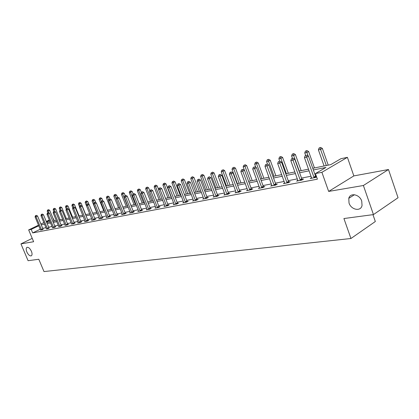 <?xml version="1.0" encoding="UTF-8"?>
<svg xmlns="http://www.w3.org/2000/svg" width="419" height="419" viewBox="0 0 419 419"><rect width="100%" height="100%" fill="white"/><g stroke="black" fill="none" stroke-linecap="round" stroke-linejoin="round"><path stroke-width="0.63" d="M349.027 203.037L348.786 198.344C350.164 192.368 359.649 194.296 361.733 201.11L362.047 205.457C360.869 211.825 351.117 209.914 349.027 203.037M26.842 251.955C26.004 249.787 25.983 248.289 26.795 247.467C28.314 246.901 29.849 248.168 31.409 251.264C32.242 253.422 32.263 254.909 31.472 255.731C29.948 256.318 28.408 255.061 26.842 251.955M312.768 168.291L330.79 164.615L340.93 158.701L347.403 157.345L321.897 172.309L315.423 173.576L325.966 167.427L313.36 169.967M353.846 175.907L328.658 191.425L363.399 185.502L373.455 214.591L398.05 197.731L388.481 169.522L353.846 175.907L347.403 157.345M372.957 214.654L375.33 221.52L350.949 238.505L43.99 271.564L38.805 259.267L28.083 260.702L20.95 243.889L33.635 241.726L28.66 229.916L38.532 225.171M54.381 220.996L53.433 218.723M363.399 185.502L388.481 169.522M32.221 238.369L20.95 243.889M40.24 229.251L32.692 232.912L317.408 179.17L315.423 173.576M316.02 175.262L315.292 175.404M311.076 176.221L301.518 178.075M297.385 178.876L288.23 180.657M284.176 181.443L275.393 183.145M271.418 183.92L262.996 185.554M259.089 186.314L251.007 187.88M247.173 188.629L239.406 190.132M235.64 190.865L228.182 192.311M224.484 193.028L217.314 194.421M213.68 195.128L206.782 196.469M203.21 197.16L196.574 198.449M193.059 199.13L186.67 200.371M183.213 201.041L177.064 202.236M173.665 202.896L167.741 204.048M164.395 204.697L158.686 205.802M155.391 206.441L149.892 207.51M146.645 208.143L141.339 209.17M138.144 209.793L133.027 210.783M129.88 211.396L124.941 212.354M121.84 212.957L117.069 213.884M114.015 214.476L109.411 215.371M106.4 215.953L101.953 216.817M98.984 217.393L94.689 218.226M91.761 218.797L87.608 219.603M84.722 220.164L80.705 220.944M77.855 221.494L73.98 222.248M71.167 222.793L67.412 223.521M64.641 224.06L61.012 224.767M58.272 225.296L54.758 225.977M52.056 226.506L48.656 227.166M45.99 227.679L42.701 228.318M40.512 229.947L42.199 229.795L43.11 229.172M46.441 228.805L48.164 228.654L49.07 228.025M52.511 227.637L54.276 227.48L55.821 226.726L55.177 226.852M58.728 226.443L60.54 226.281L62.091 225.522L61.431 225.647M65.102 225.218L66.956 225.055L68.517 224.285L67.841 224.416M71.628 223.966L73.529 223.798L75.101 223.018L74.409 223.154M78.322 222.678L77.656 223.008L80.27 222.505L81.852 221.719L81.145 221.855M85.188 221.358L84.507 221.698L87.183 221.185L88.776 220.389L88.048 220.53M92.232 220.001L91.531 220.352L94.28 219.823L95.878 219.022L95.134 219.168M99.46 218.608L98.737 218.975L101.56 218.43L103.168 217.623L102.404 217.77M106.876 217.183L106.138 217.555L109.034 217L110.653 216.183L109.867 216.335M114.497 215.717L113.738 216.104L116.712 215.534L118.341 214.706L117.535 214.858M122.322 214.209L121.541 214.607L124.6 214.02L126.234 213.187L125.407 213.344M130.367 212.658L129.565 213.072L132.708 212.47L134.352 211.626L133.499 211.789M138.637 211.066L137.809 211.495L141.041 210.877L142.696 210.024L141.821 210.191M147.137 209.432L146.289 209.872L149.614 209.233L151.275 208.374L150.374 208.547M155.889 207.745L155.014 208.201L158.434 207.546L160.105 206.672L159.178 206.855M164.892 206.012L163.991 206.483L167.516 205.808L169.192 204.928L168.239 205.111M174.168 204.226L173.236 204.713L176.865 204.022L178.552 203.126L177.572 203.315M183.721 202.382L182.763 202.89L186.502 202.178L188.199 201.272L187.183 201.466M193.568 200.486L192.578 201.015L196.432 200.277L198.135 199.36L197.087 199.564M203.718 198.527L202.696 199.077L206.672 198.313L208.384 197.391L207.305 197.6M214.188 196.506L213.135 197.077L217.241 196.291L218.959 195.359L217.843 195.573M224.998 194.421L223.914 195.018L228.146 194.207L229.869 193.259L228.722 193.478M236.159 192.269L235.038 192.887L239.411 192.049L241.14 191.09L239.951 191.321M247.692 190.043L246.529 190.687L251.054 189.823L252.783 188.854L251.557 189.089M259.607 187.738L258.408 188.414L263.085 187.518L264.824 186.539L263.556 186.785M271.936 185.355L270.695 186.062L275.534 185.135L277.278 184.145L275.964 184.397M284.695 182.894L283.412 183.627L288.419 182.668L290.163 181.668L288.806 181.93M297.909 180.338L296.579 181.108L301.769 180.118L303.513 179.102L302.104 179.369M311.595 177.693L310.217 178.499L315.596 177.467L316.596 176.881M316.497 176.603L315.884 176.718M328.658 191.425L321.897 172.309M32.692 232.912L31.221 229.413L28.66 229.916M373.455 214.591L343.915 218.535L350.949 238.505M46.739 222.552L50.128 221.861M52.82 221.316L56.324 220.598M59.053 220.043L62.677 219.305M65.443 218.739L69.182 217.974M71.989 217.403L75.855 216.613M78.699 216.036L82.7 215.219M85.581 214.633L89.724 213.784M92.641 213.192L96.925 212.318M99.89 211.71L104.326 210.809M107.327 210.197L111.92 209.259M114.968 208.636L119.724 207.667M122.819 207.038L127.743 206.033M130.885 205.389L135.992 204.346M139.176 203.697L144.471 202.618M147.708 201.958L153.197 200.837M156.481 200.167L162.179 199.009M165.515 198.328L171.429 197.119M174.817 196.427L180.956 195.175M184.402 194.474L190.776 193.175M194.28 192.457L200.9 191.106M204.467 190.383L211.349 188.979M214.978 188.236L222.133 186.78M225.825 186.026L233.268 184.507M237.023 183.742L244.775 182.16M248.598 181.38L256.669 179.735M260.566 178.939L268.972 177.221M272.942 176.415L281.704 174.629M285.753 173.801L294.892 171.937M299.019 171.093L308.557 169.15M49.589 220.572L46.525 222.049M40.905 224.029L43.875 222.604M46.279 221.452L49.342 219.975M38.784 225.773L31.221 229.413M309.149 170.821L299.611 172.743M295.479 173.576L286.339 175.42M282.286 176.237L273.523 178.002M269.548 178.803L261.137 180.5M257.24 181.286L249.169 182.914M245.34 183.684L237.589 185.25M233.828 186.01L226.38 187.508M222.688 188.251L215.528 189.697M211.899 190.43L205.017 191.818M201.445 192.536L194.825 193.871M191.315 194.578L184.941 195.867M181.49 196.563L175.352 197.799M171.952 198.486L166.039 199.674M162.703 200.35L157.005 201.497M153.715 202.162L148.221 203.267M144.984 203.922L139.689 204.991M136.5 205.635L131.388 206.667M128.251 207.295L123.317 208.29M120.222 208.913L115.466 209.877M112.412 210.49L107.819 211.417M104.813 212.024L100.377 212.92M97.412 213.517L93.123 214.381M90.2 214.968L86.057 215.806M83.177 216.387L79.17 217.194M76.331 217.765L72.456 218.545M69.654 219.111L65.909 219.87M63.138 220.425L59.519 221.159M56.785 221.709L53.281 222.416M50.584 222.96L47.19 223.641M44.529 224.181L41.245 224.841M41.387 229.554L42.906 228.816L37.548 216L36.013 216.723L41.586 229.911M35.809 215.649L36.422 215.361L35.437 215.727L35.809 215.649L36.013 216.723L35.081 216.927L40.549 230.11M42.906 228.816L43.199 229.308M37.548 216L36.422 215.361M35.437 215.727L35.081 216.927M54.13 221.049L49.667 210.286L47.221 211.207L47.892 212.826M49.028 213.077L47.955 209.935L48.552 209.652L47.955 209.935M47.221 211.207L47.577 210.024M48.552 209.652L49.667 210.286M47.337 228.413L48.866 227.664L43.461 214.69L41.916 215.424L47.541 228.769M41.706 214.334L42.324 214.046L41.324 214.418L41.706 214.334L41.916 215.424L40.962 215.633L46.478 228.973M48.866 227.664L49.164 228.166M43.461 214.69L42.324 214.046M41.324 214.418L40.962 215.633M53.428 227.239L54.973 226.485L49.515 213.355L47.965 214.088L53.637 227.606M47.745 212.993L48.363 212.7L47.352 213.077L47.745 212.993L47.965 214.088L46.986 214.303L52.548 227.81M54.973 226.485L55.271 226.993M49.515 213.355L48.363 212.7M47.352 213.077L46.986 214.303M60.158 219.818L55.654 208.929L53.176 209.861L53.873 211.543M54.926 211.532L53.925 208.573L54.528 208.29L53.925 208.573M53.176 209.861L53.538 208.662M54.528 208.29L55.654 208.929M66.328 218.561L61.782 207.536L59.273 208.479L59.996 210.233M60.959 209.945L60.037 207.175L60.645 206.886L60.037 207.175M59.273 208.479L59.645 207.269M60.645 206.886L61.782 207.536M59.671 226.04L61.221 225.281L55.722 211.983L54.156 212.726L59.88 226.407M53.931 211.616L54.554 211.317L53.527 211.705L53.931 211.616L54.156 212.726L53.155 212.946L58.765 226.621M61.221 225.281L61.53 225.794M55.722 211.983L54.554 211.317M53.527 211.705L53.155 212.946M66.066 224.809L67.627 224.045L62.075 210.579L60.504 211.328L66.281 225.186M60.268 210.207L60.896 209.909L59.859 210.296L60.268 210.207L60.504 211.328L59.477 211.553L65.134 225.401M67.627 224.045L67.941 224.568M62.075 210.579L60.896 209.909M59.859 210.296L59.477 211.553M72.623 223.552L74.194 222.772L68.59 209.139L67.009 209.898L72.838 223.929M66.762 208.762L67.396 208.458L66.343 208.856L66.762 208.762L67.009 209.898L65.956 210.129L71.665 224.155M74.194 222.772L74.514 223.311M68.59 209.139L67.396 208.458M66.343 208.856L65.956 210.129M72.644 217.272L68.061 206.111L65.521 207.07L66.307 208.981M67.218 208.5L66.302 205.745L66.909 205.457L66.302 205.745M65.521 207.07L65.893 205.839M66.909 205.457L68.061 206.111M79.118 215.953L74.493 204.65L71.916 205.619L72.843 207.876M73.634 207.07L72.995 207.374L74.063 206.976L73.634 207.07L72.958 205.383L72.712 204.283L73.33 203.99L72.712 204.283M71.916 205.619L72.298 204.378M73.33 203.99L74.493 204.65M85.748 214.596L81.082 203.157L78.473 204.137L79.542 206.75M80.254 205.65L79.285 202.78L79.903 202.487L79.285 202.78M78.473 204.137L78.861 202.88M79.903 202.487L81.082 203.157M89.011 204.514L87.838 201.623L85.193 202.618L86.408 205.609M87.026 204.2L86.026 201.24L86.644 200.942L86.026 201.24M85.193 202.618L85.586 201.34M86.644 200.942L87.838 201.623M95.831 202.696L94.762 200.052L92.08 201.062L96.663 212.37M93.987 202.744L92.929 199.664L93.557 199.365L92.929 199.664M92.08 201.062L92.484 199.769M93.557 199.365L94.762 200.052M102.828 200.827L101.869 198.438L99.146 199.46L103.771 210.919M101.23 201.518L100.015 198.046L100.644 197.742L100.015 198.046M99.146 199.46L99.554 198.15M100.644 197.742L101.869 198.438M110.029 198.962L109.155 196.789L106.395 197.82L111.061 209.432M108.662 200.266L107.285 196.385L107.919 196.082L107.285 196.385M106.395 197.82L106.814 196.495M107.919 196.082L109.155 196.789M117.514 197.297L116.634 195.092L113.837 196.139L118.54 207.908M116.299 198.994L114.748 194.683L115.382 194.374L114.748 194.683M113.837 196.139L114.261 194.793M115.382 194.374L116.634 195.092M125.218 195.626L124.312 193.348L121.473 194.411L126.224 206.342M127.476 206.085L122.715 194.128L122.406 192.934L123.045 192.62L122.406 192.934M121.473 194.411L121.908 193.049M123.045 192.62L124.312 193.348M133.142 193.939L132.2 191.556L129.319 192.635L134.111 204.734M135.395 204.472L130.592 192.347L130.272 191.137L130.917 190.823L130.272 191.137M129.319 192.635L129.764 191.253M130.917 190.823L132.2 191.556M141.339 192.347L140.302 189.718L137.374 190.813L142.214 203.079M143.534 202.812L138.689 190.519L138.354 189.288L139.003 188.974L138.354 189.288M137.374 190.813L137.83 189.409M139.003 188.974L140.302 189.718M149.861 190.964L148.635 187.827L145.66 188.943L150.541 201.382M151.898 201.104L147.006 188.634L146.66 187.393L147.315 187.073L146.66 187.393M145.66 188.943L146.121 187.518M147.315 187.073L148.635 187.827M158.623 189.55L157.193 185.884L154.176 187.015L159.105 199.633M160.498 199.35L155.564 186.701L155.203 185.444L155.858 185.119L155.203 185.444M154.176 187.015L154.648 185.57M155.858 185.119L157.193 185.884M171.156 197.176L166.003 183.889L162.933 185.036L167.909 197.836M169.344 197.543L164.363 184.711L163.991 183.438L164.646 183.108L163.991 183.438M162.933 185.036L163.42 183.569M164.646 183.108L166.003 183.889M180.27 195.317L175.063 181.83L171.947 182.993L176.97 195.987M178.447 195.689L173.419 182.663L173.031 181.375L173.691 181.039L173.031 181.375M171.947 182.993L172.445 181.506M173.691 181.039L175.063 181.83M189.645 193.405L184.397 179.714L181.228 180.898L186.298 194.086M187.817 193.777L182.742 180.552L182.338 179.248L182.998 178.913L182.338 179.248M181.228 180.898L181.731 179.384M182.998 178.913L184.397 179.714M199.303 191.436L194.002 177.536L190.781 178.735L195.898 192.127M197.464 191.808L192.342 178.384L191.923 177.059L192.588 176.718L191.923 177.059M190.781 178.735L191.3 177.2M192.588 176.718L194.002 177.536M209.254 189.404L203.901 175.289L200.628 176.509L205.792 190.111M207.405 189.781L202.23 176.142L201.801 174.802L202.466 174.461L201.801 174.802M200.628 176.509L201.157 174.948M202.466 174.461L203.901 175.289M219.509 187.314L214.104 172.974L210.773 174.215L215.989 188.031M217.655 187.691L211.977 172.476L212.648 172.13L211.977 172.476M210.773 174.215L211.317 172.628M212.648 172.13L214.104 172.974M79.343 222.259L80.925 221.473L75.273 207.662L73.681 208.426L79.563 222.641M73.425 207.279L73.681 208.426L72.597 208.667L78.358 222.871M80.925 221.473L81.249 222.018M75.273 207.662L74.063 206.976M72.995 207.374L72.597 208.667M86.241 220.933L87.828 220.143L82.124 206.148L80.521 206.923L86.461 221.321M80.259 205.76L80.898 205.451L79.814 205.86L80.259 205.76L80.521 206.923L79.411 207.164L85.225 221.557M87.828 220.143L88.163 220.698M82.124 206.148L80.898 205.451M79.814 205.86L79.411 207.164M93.311 219.577L94.909 218.776L89.153 204.598L87.54 205.378L93.537 219.97M87.267 204.2L87.917 203.891L86.817 204.299L87.267 204.2L87.54 205.378L86.403 205.624L92.269 220.211M94.909 218.776L95.249 219.341M89.153 204.598L87.917 203.891M86.817 204.299L86.403 205.624M100.57 218.179L102.178 217.372L96.365 203L94.746 203.791L100.796 218.577M94.464 202.602L95.113 202.288L93.997 202.702L94.464 202.602L94.746 203.791L93.578 204.048L99.497 218.828M102.178 217.372L102.524 217.948M96.365 203L95.113 202.288M93.997 202.702L93.578 204.048M108.018 216.749L109.637 215.932L103.771 201.366L102.142 202.162L108.254 217.152M101.848 200.958L102.503 200.638L101.372 201.062L101.848 200.958L102.142 202.162L100.942 202.424L106.918 217.409M109.637 215.932L109.993 216.518M103.771 201.366L102.503 200.638M101.372 201.062L100.942 202.424M115.675 215.277L117.299 214.455L111.381 199.685L109.736 200.486L115.906 215.685M109.438 199.271L110.092 198.946L108.945 199.381L109.438 199.271L109.736 200.486L108.505 200.759L114.539 215.947M117.299 214.455L117.66 215.052M111.381 199.685L110.092 198.946M108.945 199.381L108.505 200.759M123.537 213.769L125.171 212.931L119.195 197.957L117.545 198.768L123.773 214.182M117.231 197.538L117.891 197.213L116.723 197.648L117.231 197.538L117.545 198.768L116.278 199.046L122.364 214.449M125.171 212.931L125.543 213.543M119.195 197.957L117.891 197.213M116.723 197.648L116.278 199.046M131.613 212.213L133.258 211.37L127.229 196.181L125.569 197.003L131.854 212.632M125.244 195.752L125.904 195.427L124.721 195.872L125.244 195.752L125.569 197.003L124.265 197.291L130.409 212.91M133.258 211.37L133.64 211.993M127.229 196.181L125.904 195.427M124.721 195.872L124.265 197.291M139.92 210.616L141.575 209.767L135.484 194.358L133.818 195.186L140.166 211.045M133.478 193.924L134.148 193.594L132.943 194.039L133.478 193.924L133.818 195.186L132.477 195.479L138.679 211.328M141.575 209.767L141.962 210.401M135.484 194.358L134.148 193.594M132.943 194.039L132.477 195.479M148.467 208.976L150.128 208.112L143.979 192.483L142.303 193.321L148.714 209.406M141.952 192.038L142.622 191.703L141.402 192.159L141.952 192.038L142.303 193.321L140.925 193.62L147.184 209.699M150.128 208.112L150.526 208.762M143.979 192.483L142.622 191.703M141.402 192.159L140.925 193.62M157.256 207.285L158.927 206.415L152.72 190.551L151.034 191.394L157.507 207.724M150.667 190.1L151.343 189.76L150.102 190.226L150.667 190.1L151.034 191.394L149.614 191.708L155.931 208.028M158.927 206.415L159.335 207.075M152.72 190.551L151.343 189.76M150.102 190.226L149.614 191.708M166.306 205.546L167.982 204.666L161.718 188.56L160.021 189.419L166.563 205.991M159.644 188.1L160.32 187.759L159.058 188.231L159.644 188.1L160.021 189.419L158.565 189.739L164.939 206.3M167.982 204.666L168.401 205.341M161.718 188.56L160.32 187.759M159.058 188.231L158.565 189.739M175.624 203.754L177.31 202.864L170.983 186.513L169.281 187.377L175.886 204.21M168.883 186.046L169.569 185.701L168.286 186.177L168.883 186.046L169.281 187.377L167.778 187.712L174.215 204.53M177.31 202.864L177.74 203.561M170.983 186.513L169.569 185.701M168.286 186.177L167.778 187.712M185.224 201.911L186.921 201.01L180.531 184.407L178.819 185.277L185.491 202.372M178.41 183.931L179.091 183.58L177.787 184.067L178.41 183.931L178.819 185.277L177.268 185.622L183.768 202.696M186.921 201.01L187.356 201.717M180.531 184.407L179.091 183.58M177.787 184.067L177.268 185.622M195.118 200.01L196.82 199.098L190.373 182.234L188.65 183.113L195.39 200.476M188.225 181.746L188.911 181.39L187.586 181.888L188.225 181.746L188.65 183.113L187.052 183.464L193.615 200.816M196.82 199.098L197.27 199.826M190.373 182.234L188.911 181.39M187.586 181.888L187.052 183.464M205.326 198.051L207.033 197.129L200.518 179.992L198.789 180.882L205.598 198.522M198.349 179.494L199.041 179.138L197.689 179.641L198.349 179.494L198.789 180.882L197.145 181.244L203.765 198.873M207.033 197.129L207.494 197.873M200.518 179.992L199.041 179.138M197.689 179.641L197.145 181.244M215.853 196.024L217.566 195.092L210.987 177.677L209.254 178.578L216.131 196.506M208.793 177.169L209.484 176.813L208.112 177.321L208.793 177.169L209.254 178.578L207.557 178.95L214.24 196.867M217.566 195.092L218.042 195.856M210.987 177.677L209.484 176.813M208.112 177.321L207.557 178.95M226.716 193.939L228.439 192.997L221.798 175.289L220.054 176.2L226.998 194.426M219.572 174.77L220.268 174.409L218.87 174.927L219.572 174.77L220.054 176.2L218.299 176.588L225.05 194.798M228.439 192.997L228.931 193.777M221.798 175.289L220.268 174.409M218.87 174.927L218.299 176.588M230.083 185.156L224.631 170.585L221.237 171.848L226.506 185.884M228.219 185.538L222.479 170.083L223.149 169.732L222.479 170.083M221.237 171.848L221.792 170.234M223.149 169.732L224.631 170.585M240.988 182.93L235.483 168.124L232.037 169.402L237.353 183.674M239.123 183.313L233.31 167.605L233.985 167.254L233.31 167.605M232.037 169.402L232.603 167.768M233.985 167.254L235.483 168.124M237.94 191.782L239.668 190.828L232.959 172.822L231.209 173.744L238.228 192.274M230.707 172.293L231.408 171.926L229.984 172.455L230.707 172.293L231.209 173.744L229.397 174.142L236.211 192.661M239.668 190.828L240.171 191.63M232.959 172.822L231.408 171.926M229.984 172.455L229.397 174.142M252.248 180.636L246.691 165.578L243.182 166.882L244.418 170.229M250.373 181.018L244.492 165.055L245.167 164.698L244.492 165.055M243.182 166.882L243.764 165.217M245.167 164.698L246.691 165.578M249.535 189.55L251.264 188.587L244.492 170.271L242.737 171.203L249.824 190.058M242.213 169.737L242.915 169.365L241.464 169.905L242.213 169.737L242.737 171.203L240.862 171.617L247.744 190.456M251.264 188.587L251.788 189.409M244.492 170.271L242.915 169.365M241.464 169.905L240.862 171.617M263.876 178.264L258.266 162.954L254.689 164.279L255.789 167.275M261.995 178.646L256.04 162.415L256.721 162.053L255.286 162.588L256.04 162.415M254.689 164.279L255.286 162.588M256.721 162.053L258.266 162.954M261.519 187.251L263.258 186.272L256.418 167.637L254.658 168.579L261.817 187.759M254.113 167.087L253.338 167.26L254.113 167.087L254.658 168.579L252.72 169.009L259.665 188.173M263.258 186.272L263.797 187.12M256.418 167.637L254.815 166.715M253.338 167.26L252.72 169.009M275.891 175.812L270.229 160.236L268.527 161.147L266.584 161.587L267.537 164.211M274.005 176.195L267.971 159.691L268.658 159.325L267.196 159.869L267.971 159.691M266.584 161.587L267.196 159.869M268.658 159.325L270.229 160.236M273.921 184.868L275.66 183.878L268.752 164.913L266.987 165.866L274.225 185.387M266.421 164.353L265.62 164.531L266.421 164.353L266.987 165.866L264.986 166.306L271.994 185.811M275.66 183.878L276.215 184.748M268.752 164.913L267.123 163.97M265.62 164.531L264.986 166.306M288.314 173.277L282.595 157.434L280.887 158.356L278.881 158.806L279.73 161.163M286.418 173.665L280.311 156.874L280.997 156.507L279.51 157.057L280.311 156.874M278.881 158.806L279.51 157.057M280.997 156.507L282.595 157.434M286.753 182.401L288.497 181.401L281.521 162.09L279.756 163.054L287.062 182.93M279.159 161.519L278.331 161.703L279.159 161.519L279.756 163.054L277.677 163.515L284.758 183.37M288.497 181.401L289.073 182.296M281.521 162.09L279.866 161.132M278.331 161.703L277.677 163.515M301.161 170.659L295.385 154.527L293.677 155.459L291.598 155.931L292.462 158.33M299.266 171.046L293.08 153.956L293.761 153.584L292.247 154.145L293.08 153.956M291.598 155.931L292.247 154.145M293.761 153.584L295.385 154.527M300.046 179.845L301.79 178.834L294.746 159.168L292.975 160.147L300.36 180.385M292.352 158.581L291.493 158.775L292.352 158.581L292.975 160.147L290.823 160.618L297.972 180.84M301.79 178.834L302.387 179.756M294.746 159.168L293.064 158.193M291.493 158.775L290.823 160.618M314.454 167.946L308.63 151.526L306.918 152.464L304.765 152.951L305.655 155.454M308.164 155.978L306.289 150.94L306.975 150.562L305.43 151.139L306.289 150.94M304.765 152.951L305.43 151.139M306.975 150.562L308.63 151.526M313.815 177.2L315.565 176.174L308.452 156.14L306.677 157.125L314.14 177.745M306.027 155.543L305.137 155.737L306.027 155.543L306.677 157.125L304.451 157.617L311.663 178.222M315.565 176.174L316.183 177.122M308.452 156.14L306.739 155.15M305.137 155.737L304.451 157.617M328.224 165.138L322.342 148.41L320.635 149.363L318.403 149.866L324.086 165.982M326.322 165.526L319.98 147.813L320.661 147.436L319.084 148.017L319.98 147.813M318.403 149.866L319.084 148.017M320.661 147.436L322.342 148.41M41.523 229.811L43.042 229.073M47.473 228.669L49.007 227.926M53.569 227.501L55.109 226.747M59.812 226.307L61.363 225.542M66.212 225.082L67.773 224.312M72.77 223.825L74.341 223.049M79.495 222.536L81.071 221.751M86.387 221.216L87.974 220.42M93.463 219.86L95.061 219.058M100.722 218.467L102.33 217.66M108.175 217.042L109.794 216.225M115.833 215.576L117.456 214.748M123.694 214.067L125.328 213.229M131.776 212.517L133.42 211.674M140.087 210.925L141.737 210.071M148.63 209.291L150.29 208.426M157.424 207.604L159.094 206.729M166.474 205.87L168.155 204.985M175.797 204.084L177.483 203.194M185.402 202.241L187.094 201.34M195.296 200.345L196.998 199.434M205.504 198.391L207.211 197.469M216.036 196.375L217.749 195.443M226.904 194.29L228.627 193.348M238.128 192.138L239.857 191.184M249.729 189.917L251.458 188.953M261.718 187.618L263.457 186.644M274.12 185.245L275.859 184.255M286.957 182.784L288.701 181.783M300.25 180.238L301.999 179.222M314.03 177.598L315.774 176.572M348.786 198.344L354.437 194.72M26.795 247.467L27.162 247.289"/></g></svg>
